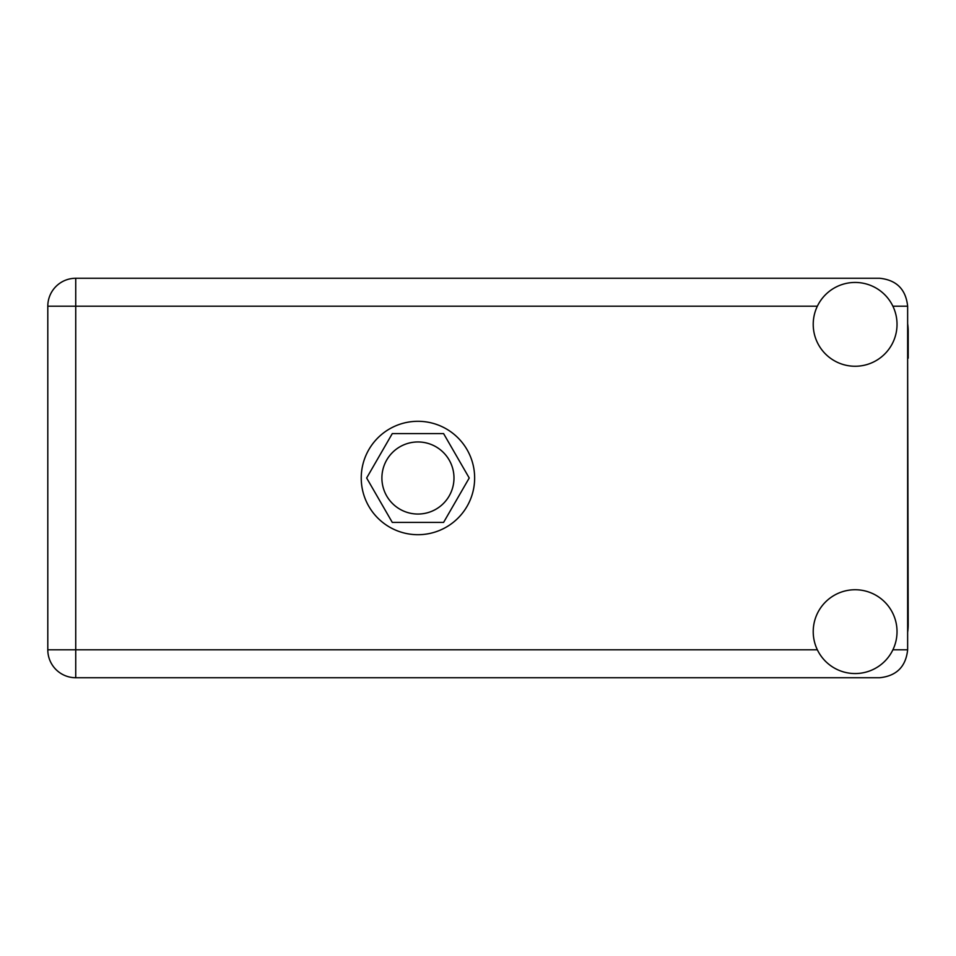 <?xml version="1.0" encoding="UTF-8"?>
<svg xmlns="http://www.w3.org/2000/svg" width="956" height="956" viewBox="0 0 956 956"><rect width="100%" height="100%" fill="white"/><g stroke="black" fill="none" stroke-linecap="round" stroke-linejoin="round"><path stroke-width="1.43" d="M381.898 478A36.041 36.041 0 0 0 417.939 514.041A36.041 36.041 0 0 0 453.981 478A36.041 36.041 0 0 0 417.939 441.959A36.041 36.041 0 0 0 381.898 478M469.229 478L443.584 433.582L392.295 433.582L366.65 478L392.295 522.418L443.584 522.418L469.229 478M907.638 632.334A53.082 53.082 0 0 0 908.2 624.662L907.638 358.165M855.118 673.55A41.897 41.897 0 0 0 897.027 631.641A41.897 41.897 0 0 0 855.118 589.744A41.897 41.897 0 0 0 813.221 631.641A41.897 41.897 0 0 0 855.118 673.55M855.118 366.256A41.897 41.897 0 0 0 897.027 324.359A41.897 41.897 0 0 0 855.118 282.45A41.897 41.897 0 0 0 813.221 324.359A41.897 41.897 0 0 0 855.118 366.256M417.939 421.297A56.703 56.703 0 0 0 361.237 478A56.703 56.703 0 0 0 417.939 534.703A56.703 56.703 0 0 0 474.642 478A56.703 56.703 0 0 0 417.939 421.297M907.638 323.666A53.082 53.082 0 0 1 908.2 331.338L908.2 358.165M907.638 306.195C905.87 289.357 896.549 280.036 879.711 278.268L75.739 278.268A27.939 27.939 0 0 0 47.8 306.195L47.8 649.805A27.939 27.939 0 0 0 75.739 677.732L879.711 677.732C896.549 675.964 905.87 666.643 907.638 649.805L907.638 306.195L892.892 306.195M817.356 306.195L75.739 306.195L75.739 278.268A27.939 27.939 0 0 0 47.8 306.195L75.739 306.195L75.739 649.805L817.356 649.805M75.739 649.805L75.739 677.732A27.939 27.939 0 0 1 47.8 649.805L75.739 649.805M892.892 649.805L907.638 649.805"/></g></svg>

